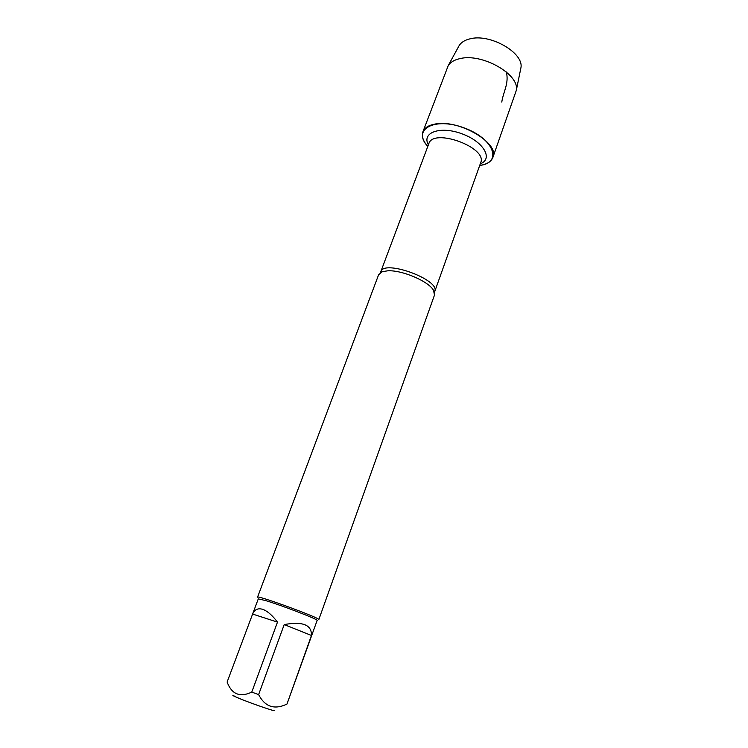 <?xml version="1.0" encoding="UTF-8"?>
<svg xmlns="http://www.w3.org/2000/svg" width="748" height="748" viewBox="0 0 748 748"><rect width="100%" height="100%" fill="white"/><g stroke="black" fill="none" stroke-linecap="round" stroke-linejoin="round"><path stroke-width="1.12" d="M434.476 295.105L433.541 290.336C428.754 281.36 402.003 269.897 387.745 270.813L382.443 271.636L378.647 274.675L257.536 597.185C256.368 594.632 321.35 618.418 318.816 619.606L434.476 295.105M427.791 146.43C411.783 129.656 434.092 116.697 464.031 127.852C494.091 138.651 502.768 162.952 479.711 165.43C486.789 164.392 491.184 161.708 492.895 157.379C499.973 143.317 458.861 119.082 435.261 124.009C428.632 125.187 424.518 127.768 422.919 131.77C421.433 136.183 423.059 141.063 427.791 146.43M274.264 710.469C276.498 712.152 249.477 702.793 237.733 697.8C232.993 695.79 231.712 695.014 233.9 695.481M311.449 635.473C311.813 624.851 302.734 621.214 284.212 624.571L311.449 635.473L286.97 704.064C274.469 710.048 265.026 706.897 258.621 694.602L251.777 692.087C239.986 697.669 231.768 694.322 227.112 682.045L258.284 598.896L265.736 600.607C282.333 605.581 319.078 619.783 317.133 620.429L286.97 704.064M284.212 624.571L258.621 694.602M277.489 622.121C272.169 615.118 267.176 610.845 262.501 609.283C257.901 607.946 254.61 609.536 252.618 614.061L277.489 622.121L251.777 692.087M252.618 614.061L227.112 682.045M422.919 131.77L448.276 65.487C450.483 62.168 454.326 59.887 459.805 58.653C481.955 52.79 519.972 74.491 516.307 90.386L492.895 157.379M520.58 69.461L520.898 67.909C524.292 52.986 490.062 33.221 469.875 38.877C464.873 40.074 461.348 42.243 459.281 45.366L458.524 46.75M506.274 71.902C509.285 83.15 503.245 91.92 501.777 102.055M380.573 272.487L380.76 271.767C383.696 259.06 440.694 279.911 434.738 291.514L434.41 292.188M433.541 290.336L434.738 291.514L480.693 162.681C487.827 147.552 433.129 127.534 428.819 143.7L380.76 271.767L382.443 271.636M428.398 144.822C421.395 132.527 440.217 125.673 461.862 133.761C483.619 141.559 493.577 158.941 480.291 163.812M459.281 45.366L448.276 65.487M520.898 67.909L516.307 90.386"/></g></svg>
